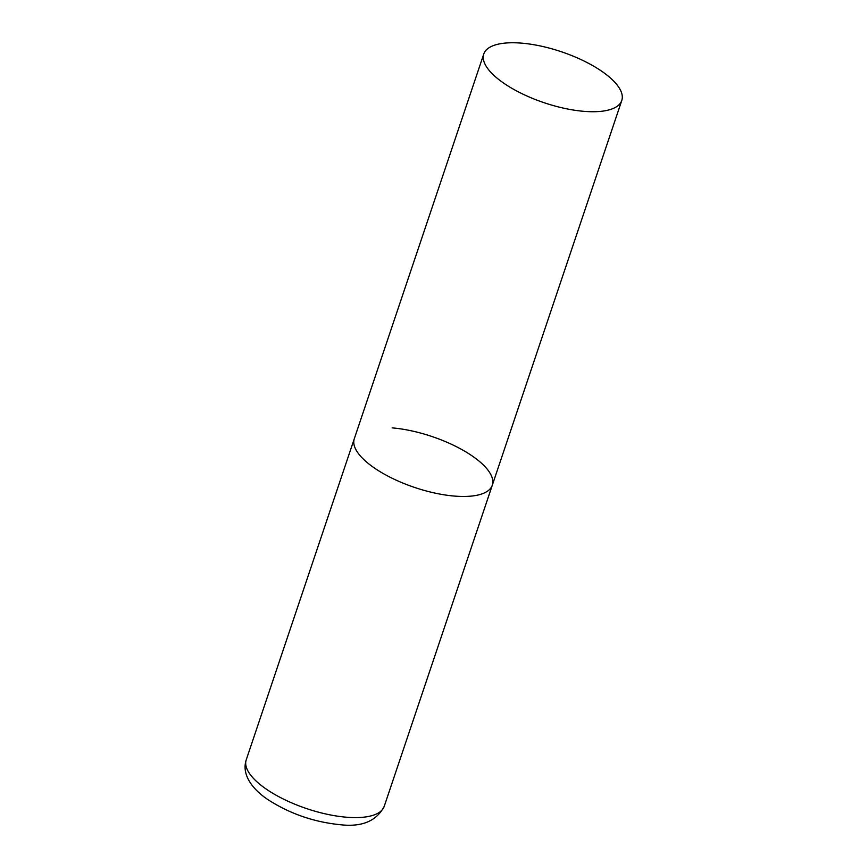 <?xml version="1.0" encoding="UTF-8"?>
<svg xmlns="http://www.w3.org/2000/svg" width="868" height="868" viewBox="0 0 868 868"><rect width="100%" height="100%" fill="white"/><g stroke="black" fill="none" stroke-linecap="round" stroke-linejoin="round"><path stroke-width="1.3" d="M454.485 496.084A72.814 26.908 -161.4 0 1 383.189 473.516A72.814 26.908 -161.4 0 1 354.285 438.763A72.814 26.908 18.6 0 0 361.142 456.828A72.814 26.908 18.6 0 0 435.107 493.122A72.814 26.908 18.6 0 0 492.308 485.212A72.814 26.908 -161.4 0 1 454.485 496.084M392.108 427.881A72.814 26.908 -161.4 0 1 463.404 450.449A72.814 26.908 -161.4 0 1 492.308 485.212L384.231 806.339A72.814 26.908 -161.4 0 1 346.419 817.211A72.814 26.908 -161.4 0 1 275.123 794.654A72.814 26.908 -161.4 0 1 246.219 759.891C240.924 776.176 254.964 791.29 268.798 800.188C290.14 813.761 313.63 821.898 339.269 824.6C361.446 827.399 376.43 821.312 384.231 806.339M614.924 82.395A72.814 26.908 18.6 0 0 540.959 46.102A72.814 26.908 18.6 0 0 483.769 54.022A72.814 26.908 18.6 0 0 490.626 72.087A72.814 26.908 18.6 0 0 564.591 108.381A72.814 26.908 18.6 0 0 621.781 100.471A72.814 26.908 18.6 0 0 614.924 82.395M483.769 54.022L246.219 759.891M492.308 485.212L621.781 100.471"/></g></svg>

